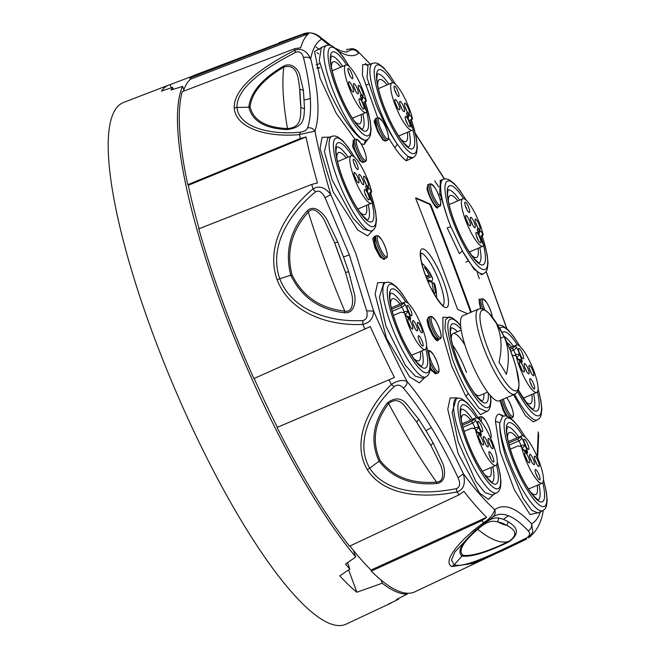 <?xml version="1.0" encoding="UTF-8"?>
<svg xmlns="http://www.w3.org/2000/svg" width="657" height="657" viewBox="0 0 657 657"><rect width="100%" height="100%" fill="white"/><g stroke="black" fill="none" stroke-linecap="round" stroke-linejoin="round"><path stroke-width="0.99" d="M480.07 237.3L480.858 238.581L483.199 234.713A25.779 5.888 66.9 0 0 473.114 209.739A25.779 5.888 66.9 0 0 462.725 198.775A25.779 5.888 66.9 0 0 467.423 224.801A25.779 5.888 66.9 0 0 482.952 246.203A25.779 5.888 66.9 0 0 483.823 245.275L483.199 244.256A3.301 1.733 -31.4 0 0 483.059 243.796L479.98 237.013A3.301 1.117 161.8 0 0 479.799 236.783L479.618 236.257M477.729 231.412A3.301 2.71 176.6 0 0 477.729 231.354A3.301 2.71 176.6 0 0 477.393 230.287L479.799 236.783A9.264 2.119 -113.1 0 0 480.201 237.941A9.264 2.119 -113.1 0 0 483.199 244.256M466.413 220.013A5.617 1.281 -113.1 0 1 465.624 215.734A5.617 1.281 -113.1 0 1 469.673 221.269A5.617 1.281 -113.1 0 1 469.911 225.786A5.617 1.281 -113.1 0 1 466.413 220.013M471.209 221.861A5.617 1.281 -113.1 0 1 470.42 217.582A5.617 1.281 -113.1 0 1 474.469 223.117A5.617 1.281 -113.1 0 1 474.699 227.634A5.617 1.281 -113.1 0 1 471.209 221.861M475.997 223.708A5.617 1.281 -113.1 0 1 475.208 219.43A5.617 1.281 -113.1 0 1 479.257 224.957A5.617 1.281 -113.1 0 1 479.495 229.474A5.617 1.281 -113.1 0 1 475.997 223.708M476.785 237.021A5.617 1.281 -113.1 0 1 475.997 232.742A5.617 1.281 -113.1 0 1 480.045 238.277A5.617 1.281 -113.1 0 1 480.283 242.794A5.617 1.281 -113.1 0 1 476.785 237.021M465.632 206.7A5.617 1.281 -113.1 0 1 464.836 202.422A5.617 1.281 -113.1 0 1 468.884 207.957A5.617 1.281 -113.1 0 1 469.123 212.466A5.617 1.281 -113.1 0 1 465.632 206.7M483.823 245.275L483.059 243.796M478.575 234.171A3.301 3.211 -93.6 0 0 479.421 230.41L478.017 232.635M479.889 236.766A3.301 1.733 -31.4 0 0 482.575 233.695A9.264 2.119 -113.1 0 0 479.421 230.41C478.066 228.316 477.376 228.036 477.343 229.556A3.301 2.71 -3.4 0 1 477.688 230.623L479.651 236.315A3.301 3.301 0 0 1 479.98 237.013M466.437 372.445A33.712 7.695 66.9 0 0 452.624 345.048M375.944 118.482A12.228 2.792 66.9 0 0 377.175 128.378A12.228 2.792 66.9 0 0 378.35 131.301L378.424 131.457M379.984 134.685L383.516 139.949M384.534 140.803L385.421 141.025M386.004 140.787L383.023 140.179L377.668 131.655L378.35 131.301L377.052 128.427L375.311 118.728L375.935 118.49A12.228 2.792 -113.1 0 0 377.644 129.601A12.228 2.792 -113.1 0 0 384.846 140.959A12.228 2.792 66.9 0 0 385.519 140.992L387.072 140.327C388.599 140.163 388.903 138.101 388 134.151L388 134.151A11.284 2.579 66.9 0 0 382.571 121.438L382.571 121.438A11.284 2.579 66.9 0 0 379.606 118.244A11.284 2.579 66.9 0 0 380.14 127.335A11.284 2.579 66.9 0 0 387.219 138.947A11.284 2.579 66.9 0 0 388 134.151A39.666 39.666 0 0 0 382.571 121.438L379.073 117.833L377.479 117.825A12.228 2.792 66.9 0 0 379.204 128.944A12.228 2.792 66.9 0 0 386.406 140.294A12.228 2.792 66.9 0 0 387.072 140.327M375.541 118.638L374.047 121.455L377.668 131.655M471.315 312.132A3964.946 3768.741 111.1 0 0 463.341 290.254A3964.946 3768.741 -68.9 0 0 431.008 205.444L430.195 204.105A3965.184 835.417 159.8 0 0 415.766 197.814L415.873 198.874A3966.013 3769.751 111.1 0 1 448.197 283.652A3966.013 3769.751 -68.9 0 1 457.149 308.248L457.962 309.619A3966.202 835.63 -20.2 0 1 467.546 313.742M506.752 328.582L486.123 271.612M444.296 178.959L415.487 133.905M346.724 49.439C351.454 49.086 352.817 47.501 357.351 50.835L358.451 53.357C355.076 56.215 350.271 56.445 344.013 54.046L339.152 51.788M328.886 45.078L321.634 39.182L320.214 37.104C318.087 35.223 312.543 31.306 304.076 33.589L303.846 33.688C309.981 31.561 315.91 33.392 321.634 39.182A264.171 60.313 66.9 0 0 310.679 58.76C314.654 74.627 317.011 88.711 317.742 101.022C318.464 113.308 317.536 123.344 314.958 131.113C313.217 128.509 310.777 127.417 307.632 127.836C306.663 130.16 304.306 131.589 300.577 132.139C270.939 135.268 238.631 127.499 237.021 107.461L234.229 108.003C233.424 86.732 264.943 65.552 294.484 50.425C301.078 47.69 306.482 50.474 310.679 58.76C309.004 57.184 306.605 56.789 303.477 57.594C302.097 52.798 299.551 51.016 295.855 52.248L294.484 50.425A276.507 63.129 66.9 0 1 294.96 48.602L182.268 91.684A280.835 64.123 -113.1 0 0 187.762 184.683L300.274 138.52L305.99 136.993L188.296 185.29L187.762 184.683M315.483 191.877C318.883 189.963 322.078 191.91 325.067 197.708L330.816 194.661L355.798 253.487L373.677 311.147L366.68 310.81C367.904 316.477 366.614 319.704 362.812 320.509C330.693 322.505 292.078 310.95 279.775 278.732L277.09 279.71C264.943 245.406 287.339 210.224 313.011 188.896L315.483 191.877C290.312 212.433 268.253 246.161 279.775 278.732A278.56 58.687 -20.2 0 0 290.772 275.25C284.719 251.59 290.148 230.213 307.065 211.111C314.071 203.555 323.326 213.229 326.89 219.479L337.764 242.055L343.488 257.002L348.736 271.875L354.64 294.878C355.798 301.588 354.64 313.66 344.465 312.757C319.458 309.792 301.563 297.293 290.772 275.25L291.987 274.798C302.524 296.258 320.107 308.371 344.753 311.139C353.146 312.675 353.285 301.317 351.873 294.796L345.492 272.294L334.692 242.918L337.764 242.055M374.876 236.29L372.7 238.557L374.925 247.582L379.943 256.83L384.123 259.63L384.419 258.776C381.807 258.866 378.769 254.768 375.311 246.465L374.736 236.331A12.228 2.792 66.9 0 0 375.976 246.219A12.228 2.792 66.9 0 0 384.337 258.825L384.329 258.833M384.715 258.661L384.123 259.63M353.565 140.007L352.53 146.601L359.913 160.94L360.373 160.193L354.558 150.01L353.211 140.146L353.795 139.916A12.228 2.792 66.9 0 0 355.035 149.804A12.228 2.792 66.9 0 0 360.373 160.193M363.912 162.197L359.913 160.94M427.929 184.683L426.976 188.929L427.822 189.035C429.152 196.763 436.626 209.764 438.063 206.848L437.964 207.012M437.767 207.702C436.618 210.454 428.84 196.911 426.976 188.929M482.624 237.161L487.166 254.629L488.044 262.964L487.256 269.321L485.728 272.113L483.7 273.673A51.345 11.719 66.9 0 1 462.347 250.859L459.383 253.635L447.187 227.954L450.858 226.665L462.347 250.859L474.058 269.288L481.729 274.593M388.443 137.806L394.783 147.694L397.304 144.195A51.345 11.719 66.9 0 1 377.865 104.783A51.345 11.719 66.9 0 1 372.7 63.253L368.027 65.051L367.017 77.707L376.354 105.416C382.826 120.346 389.806 133.272 397.304 144.195L403.111 151.824L408.096 156.538L406.24 160.793L413.015 157.688M368.544 64.854L362.689 64.542L362.426 75.112L377.718 117.743M406.24 160.793C403.061 158.468 399.242 154.099 394.783 147.694M322.595 46.967L314.531 51.501L319.992 78.06L336.302 113.415L355.1 139.358M361.013 143.776L364.019 144.548L365.596 140.179L366.959 139.826M367.912 139.218L364.019 144.548M329.65 137.124L322.078 137.354L320.033 148.556L333.124 191.885L357.728 230.024L367.649 235.879L372.831 230.344M183.319 91.282A279.504 63.819 -113.1 0 1 190.44 79.259L189.881 78.076A280.835 64.123 -113.1 0 1 194.562 75.194L304.363 33.507M199.112 228.718A279.504 63.819 -113.1 0 1 188.296 185.29M526.61 539.06L414.896 591.809A280.835 64.123 -113.1 0 1 371.287 571.122L371.016 570.054L486.599 517.314A274.979 62.785 66.9 0 1 463.916 491.362L459.128 494.803L349.499 546.197A280.835 64.123 -113.1 0 1 277.082 427.436L394.463 377.455A274.979 62.785 66.9 0 1 370.302 326.595L253.881 378.588A280.835 64.123 -113.1 0 1 222.822 302.36A280.835 64.123 -113.1 0 1 198.792 228.841L311.73 184.42L317.462 182.975A274.979 62.785 66.9 0 1 305.99 136.993M277.262 427.107A279.504 63.819 -113.1 0 1 254.16 378.465M371.016 570.054A279.504 63.819 -113.1 0 1 349.918 546.008M538.65 435.386L538.239 431.936L538.65 435.394L537.631 457.715M530.298 536.539L531.989 534.782A274.979 62.785 66.9 0 0 534.511 532.145C538.51 526.824 541.261 520.631 542.764 513.569L543.208 510.514M543.183 510.53L542.764 513.569M530.289 536.547L528.68 537.82L532.884 531.776L531.562 523.867C531.998 526.733 530.913 529.107 528.294 530.987C521.141 523.186 514.521 518.102 508.444 515.753C502.375 513.429 497.07 513.914 492.553 517.231L485.761 522.405L483.733 522.602C460.072 539.479 441.529 562.096 451.991 566.548L472.161 563.534L502.638 550.615L526.586 539.077M486.599 517.314L481.77 520.705L371.287 571.122M492.553 517.231C494.976 515.277 495.707 512.764 494.746 509.692C493.128 514.801 489.457 519.104 483.733 522.602A276.507 63.129 66.9 0 1 481.77 520.705M459.128 494.803A276.507 63.129 66.9 0 1 456.935 491.953C463.62 489.703 465.772 483.667 463.399 473.837L458.085 477.803C449.585 459.596 440.691 442.859 431.394 427.608C422.09 412.366 412.752 399.193 403.382 388.098C405.993 386.209 407.217 383.992 407.061 381.446C402.421 379.582 397.198 380.592 391.4 384.485C368.158 406.527 351.15 442.309 367.288 469.648C384.131 496.437 424.11 498.499 456.935 491.953L456.401 488.603C460.023 487.174 460.59 483.577 458.085 477.803M394.463 377.455L277.082 427.436M277.09 279.71C290.033 313.644 329.871 326.151 362.869 324.402C369.661 322.842 373.266 318.423 373.677 311.147A264.171 60.313 66.9 0 0 407.061 381.446C416.702 392.878 426.319 406.445 435.895 422.147C445.471 437.858 454.636 455.087 463.399 473.837A264.171 60.313 66.9 0 0 494.746 509.692C499.402 506.292 504.855 505.791 511.105 508.181C517.371 510.604 524.187 515.835 531.562 523.867A264.171 60.313 66.9 0 0 540.497 511.803M364.996 329.198A276.507 63.129 66.9 0 1 362.869 324.402L362.812 320.509M366.68 310.81L349.335 254.826L325.067 197.708M307.065 211.111L308.322 212.137C291.568 230.853 286.115 251.746 291.987 274.798M348.736 271.875L345.492 272.294A258.989 59.13 66.9 0 1 339.948 257.552A258.989 59.13 66.9 0 1 334.692 242.918L324.665 220.859C321.478 214.765 313.627 205.378 308.322 212.137A271.333 61.955 66.9 0 0 324.969 261.034A271.333 61.955 66.9 0 0 344.753 311.139L344.465 312.757M234.229 108.003C235.912 129.109 269.091 137.568 299.452 134.578L314.958 131.113A264.171 60.313 66.9 0 0 330.816 194.661C325.108 187.253 319.171 185.331 313.011 188.896A276.507 63.129 66.9 0 1 311.73 184.42M294.96 48.602L300.717 47.797A274.979 62.785 66.9 0 1 308.642 33.63L190.44 79.259M308.642 33.63L302.869 34.46L189.881 78.076M302.869 34.46A276.507 63.129 66.9 0 1 303.846 33.688L279.077 42.672M319.803 63.507L316.099 64.977M367.337 65.503A274.979 62.785 66.9 0 0 365.473 63.343M537.155 456.59L538.239 431.936M480.045 299.477L478.969 299.206L479.922 299.51A12.228 2.792 66.9 0 0 479.815 299.567M480.456 308.642L478.969 299.206M457.231 397.879L450.144 397.961L447.778 409.245L458.151 453.593L479.47 493.021L488.512 499.41L493.662 494.31M477.853 417.211L479.249 417.129M430.113 369.743L436.117 373.726M438.498 339.332C437.677 346.173 427.124 327.802 427.116 319.516L429.07 316.953M385.511 282.543L377.701 282.691L375.122 294.139L386.48 338.256L409.648 376.913L419.421 382.891L424.948 377.405M507.04 416.234L503.738 409.754A12.228 2.792 66.9 0 0 507.639 416.448A12.228 2.792 -113.1 0 1 500.494 400.294L503.738 409.754L503.057 410.108L505.931 415.955M503.057 410.108L500.043 400.491M502.72 416.193L499.813 422.796L495.444 421.277L500.191 451.761L514.341 489.826L530.018 514.546L538.756 512.616M503.451 415.988L499.443 414.124L502.449 416.267L505.143 415.856L508.148 416.669L513.355 420.562L519.046 427.37L525.428 437.316M495.444 421.277C495.797 416.522 497.135 414.132 499.443 414.124L502.433 416.259M470.724 312.379A3964.281 3768.117 -68.9 0 0 462.75 290.509A3964.281 3768.117 111.1 0 0 430.425 205.715L431.008 205.444M415.684 198.283A3964.519 835.277 -20.2 0 1 429.596 204.352L430.425 205.715M528.294 530.987C530.413 533.574 529.821 535.898 526.52 537.968L526.553 539.085M485.646 522.479L474.65 531.037L454.866 551.962L451.458 560.199L454.225 564.831C464.77 568.494 497.333 552.159 526.52 537.968M476.662 529.558C490.968 517.609 494.187 517.585 498.86 518.069L503.434 519.309L508.28 521.691C511.277 524.163 524.59 530.544 508.781 541.918C486.722 552.521 471.135 557.243 462.019 556.077C456.672 551.691 461.551 542.854 476.662 529.558L477.754 529.255C462.766 542.345 457.863 551.042 463.037 555.329C471.948 556.446 487.289 551.765 509.044 541.302C521.699 532.277 510.054 527.579 506.933 525.395L502.162 523.038L497.653 521.822L498.86 518.069M508.28 521.691L506.933 525.395A258.989 59.13 66.9 0 1 497.653 521.822C493.161 521.083 488.824 519.63 477.754 529.255A271.333 61.955 66.9 0 0 509.044 541.302L508.781 541.918M389.108 379.976A276.507 63.129 66.9 0 0 391.4 384.485L394.192 386.587C371.353 407.866 354.427 442.218 369.743 468.186C385.749 493.621 424.471 495.189 456.401 488.603M394.192 386.587C397.288 384.271 400.351 384.772 403.382 388.098M387.285 402.93C394.726 397.37 401.082 397.657 406.346 403.784L418.723 419.24L425.974 430.696L433.135 442.884L442.818 463.587C445.2 469.927 446.604 482.517 436.445 483.552C411.389 485.449 392.27 478 379.089 461.206C370.146 441.759 372.88 422.328 387.285 402.93L388.648 403.57C374.334 422.599 371.517 441.594 380.198 460.557C393.075 476.9 411.849 484.078 436.535 482.098C444.945 481.811 442.982 470.691 440.543 464.844L430.844 445.389L416.637 422.098L418.723 419.24M433.135 442.884L430.844 445.389A258.989 59.13 66.9 0 1 416.637 422.098L404.778 406.207C399.776 399.817 394.397 398.939 388.648 403.57A271.333 61.955 66.9 0 0 436.535 482.098L436.445 483.552M513.544 394.734L525.428 415.577L533.27 421.835M513.38 346.329A39.666 9.058 66.9 0 0 504.133 336.507M532.95 409.114A39.666 9.058 66.9 0 0 533.607 393.757M531.833 394.512A33.712 7.695 -113.1 0 1 530.388 403.751A33.712 7.695 -113.1 0 1 525.214 401.246M507.015 342.469A33.712 7.695 -113.1 0 1 511.606 347.077M479.323 300.569L480.891 308.642A12.228 2.792 -113.1 0 1 479.914 299.51L479.848 299.526M497.259 461.83L500.117 473.861L500.995 482.197L500.207 488.562L498.679 491.346L496.651 492.906A51.345 11.719 66.9 0 1 461.534 439.985A51.345 11.719 66.9 0 1 456.369 398.454L452.172 412.35L458.028 441.455L475.758 481.236L485.055 492.701L492.208 494.992M472.531 419.347A39.666 9.058 66.9 0 0 461 409.196M492.101 482.131A39.666 9.058 66.9 0 0 492.758 466.774M490.993 467.529A33.712 7.695 -113.1 0 1 489.547 476.777A33.712 7.695 -113.1 0 1 484.373 474.272M461.321 420.217A33.712 7.695 -113.1 0 1 463.095 414.756A33.712 7.695 -113.1 0 1 470.765 420.102M478.707 417.359L478.255 417.893A12.228 2.792 -113.1 0 1 478.715 417.351L480.267 416.694A12.228 2.792 66.9 0 0 479.741 420.037M430.236 368.38L436.076 373.743A12.228 2.792 66.9 0 1 430.286 366.976A12.228 2.792 -113.1 0 0 435.394 373.718A12.228 2.792 66.9 0 0 436.067 373.751L437.619 373.086C439.147 372.921 439.451 370.86 438.548 366.91L438.548 366.91A11.284 2.579 66.9 0 0 433.119 354.197L433.119 354.197A11.284 2.579 66.9 0 0 430.146 351.002A11.284 2.579 66.9 0 0 430.688 360.093A11.284 2.579 66.9 0 0 437.767 371.706A11.284 2.579 66.9 0 0 438.548 366.91A39.666 39.666 0 0 0 433.119 354.197L429.621 350.6L428.027 350.583A12.228 2.792 66.9 0 0 427.855 350.69M438.441 338.963L438.104 339.694L434.154 336.45L429.653 327.129L427.978 319.745L427.116 319.516M427.978 319.745A12.228 2.792 66.9 0 0 429.834 327.046A12.228 2.792 66.9 0 0 438.203 339.653M383.614 283.274L379.459 297.153L385.905 326.077L405.27 365.169L415.388 376.247L423.075 378.284L425.933 376.937A51.345 11.719 66.9 0 1 390.825 324.024A51.345 11.719 66.9 0 1 385.659 282.494L383.614 283.274M401.821 303.386A39.666 9.058 66.9 0 0 390.283 293.227M421.392 366.171A39.666 9.058 66.9 0 0 422.049 350.813M420.283 351.569A33.712 7.695 -113.1 0 1 418.829 360.808A33.712 7.695 -113.1 0 1 413.655 358.303M390.603 304.257A33.712 7.695 -113.1 0 1 392.377 298.787A33.712 7.695 -113.1 0 1 400.056 304.134M348.44 72.18A3.671 0.838 -113.1 0 1 349.655 74.726A3.671 0.838 -113.1 0 1 350.025 75.9M351.963 74.2A5.617 1.281 -113.1 0 1 352.201 78.717A5.617 1.281 -113.1 0 1 348.711 72.943A5.617 1.281 -113.1 0 1 347.914 68.665A5.617 1.281 -113.1 0 1 351.963 74.2M363.149 103.543L363.937 104.824L366.278 100.956A25.779 5.888 66.9 0 0 356.193 75.982A25.779 5.888 66.9 0 0 345.804 65.018A25.779 5.888 66.9 0 0 350.501 91.044A25.779 5.888 66.9 0 0 366.031 112.446A25.779 5.888 66.9 0 0 366.902 111.518L363.058 103.256A3.301 3.301 0 0 0 362.73 102.558L362.878 103.026A3.301 1.117 -18.2 0 1 363.058 103.256M359.864 103.272A5.617 1.281 -113.1 0 1 359.075 98.985A5.617 1.281 -113.1 0 1 363.124 104.52A5.617 1.281 -113.1 0 1 363.362 109.037A5.617 1.281 -113.1 0 1 359.864 103.272M354.287 88.104A5.617 1.281 -113.1 0 1 353.499 83.825A5.617 1.281 -113.1 0 1 357.548 89.36A5.617 1.281 -113.1 0 1 357.778 93.877A5.617 1.281 -113.1 0 1 354.287 88.104M359.075 89.952A5.617 1.281 -113.1 0 1 358.287 85.673A5.617 1.281 -113.1 0 1 362.336 91.208A5.617 1.281 -113.1 0 1 362.574 95.725A5.617 1.281 -113.1 0 1 359.075 89.952M349.491 86.264A5.617 1.281 -113.1 0 1 348.703 81.985A5.617 1.281 -113.1 0 1 352.752 87.521A5.617 1.281 -113.1 0 1 352.99 92.029A5.617 1.281 -113.1 0 1 349.491 86.264M362.697 102.508L360.808 97.597A3.301 2.71 176.6 0 0 360.471 96.53L360.422 95.799A3.301 2.71 -3.4 0 1 360.767 96.866L360.808 97.597A3.301 2.71 176.6 0 1 360.808 97.655M362.968 103.018A3.301 1.733 -31.4 0 0 365.653 99.938A9.264 2.119 -113.1 0 0 362.5 96.653L361.095 98.879M359.601 102.508A3.671 0.838 -113.1 0 1 360.816 105.046A3.671 0.838 -113.1 0 1 361.186 106.22M354.024 87.348A3.671 0.838 -113.1 0 1 355.232 89.886A3.671 0.838 -113.1 0 1 355.609 91.06M358.812 89.188A3.671 0.838 -113.1 0 1 360.028 91.734A3.671 0.838 -113.1 0 1 360.397 92.908M349.228 85.5A3.671 0.838 -113.1 0 1 350.444 88.046A3.671 0.838 -113.1 0 1 350.813 89.221M364.964 193.314A3.671 0.838 -113.1 0 1 366.179 195.86A3.671 0.838 -113.1 0 1 366.549 197.034M368.487 195.334A5.617 1.281 -113.1 0 1 368.725 199.851A5.617 1.281 -113.1 0 1 365.226 194.078A5.617 1.281 -113.1 0 1 364.438 189.799A5.617 1.281 -113.1 0 1 368.487 195.334M368.52 194.357L369.3 195.638L371.64 191.77A25.779 5.888 66.9 0 0 361.555 166.796A25.779 5.888 66.9 0 0 351.167 155.832A25.779 5.888 66.9 0 0 355.864 181.858A25.779 5.888 66.9 0 0 371.394 203.259A25.779 5.888 66.9 0 0 372.264 202.331L368.421 194.07A3.301 3.301 0 0 0 368.101 193.372L368.24 193.84A3.301 1.117 -18.2 0 1 368.421 194.07M359.65 178.918A5.617 1.281 -113.1 0 1 358.862 174.639A5.617 1.281 -113.1 0 1 362.91 180.174A5.617 1.281 -113.1 0 1 363.149 184.683A5.617 1.281 -113.1 0 1 359.65 178.918M354.862 177.07A5.617 1.281 -113.1 0 1 354.074 172.791A5.617 1.281 -113.1 0 1 358.122 178.326A5.617 1.281 -113.1 0 1 358.352 182.843A5.617 1.281 -113.1 0 1 354.862 177.07M364.446 180.765A5.617 1.281 -113.1 0 1 363.65 176.487A5.617 1.281 -113.1 0 1 367.698 182.014A5.617 1.281 -113.1 0 1 367.936 186.531A5.617 1.281 -113.1 0 1 364.446 180.765M354.074 163.757A5.617 1.281 -113.1 0 1 353.285 159.479A5.617 1.281 -113.1 0 1 357.334 165.014A5.617 1.281 -113.1 0 1 357.572 169.522A5.617 1.281 -113.1 0 1 354.074 163.757M368.06 193.322L366.171 188.411A3.301 2.71 176.6 0 0 365.834 187.335L365.793 186.613A3.301 2.71 -3.4 0 1 366.13 187.68L366.171 188.403A3.301 2.71 176.6 0 1 366.179 188.469M366.458 189.692L367.863 187.467A9.264 2.119 -113.1 0 1 371.024 190.752L371.64 191.77M359.387 178.154A3.671 0.838 -113.1 0 1 360.603 180.7A3.671 0.838 -113.1 0 1 360.972 181.874M354.599 176.314A3.671 0.838 -113.1 0 1 355.807 178.852A3.671 0.838 -113.1 0 1 356.184 180.026M364.175 180.002A3.671 0.838 -113.1 0 1 365.391 182.539A3.671 0.838 -113.1 0 1 365.76 183.714M353.811 162.993A3.671 0.838 -113.1 0 1 355.018 165.539A3.671 0.838 -113.1 0 1 355.396 166.714M361.12 114.54A33.712 7.695 -113.1 0 1 359.666 123.787A33.712 7.695 -113.1 0 1 354.501 121.282M331.448 67.228A33.712 7.695 -113.1 0 1 333.214 61.766A33.712 7.695 -113.1 0 1 340.893 67.113M362.229 129.142A39.666 9.058 66.9 0 0 362.886 113.792M342.658 66.357A39.666 9.058 66.9 0 0 331.12 56.206M321.396 47.427L319.245 60.543L328.155 88.465C339.332 115.147 358.246 141.288 365.596 140.179A51.345 11.719 66.9 0 1 331.662 87.003A51.345 11.719 66.9 0 1 326.496 45.464L321.396 47.427M408.909 120.297L409.089 120.822A9.264 2.119 -113.1 0 0 409.492 121.972A9.264 2.119 -113.1 0 0 412.489 128.287A3.301 1.733 -31.4 0 0 412.35 127.828L412.489 128.287M409.36 121.331L410.14 122.613L412.489 118.745A25.779 5.888 66.9 0 0 402.396 93.77A25.779 5.888 66.9 0 0 392.007 82.807A25.779 5.888 66.9 0 0 396.705 108.832A25.779 5.888 66.9 0 0 412.235 130.234A25.779 5.888 66.9 0 0 413.113 129.306M400.491 105.892A5.617 1.281 -113.1 0 1 399.702 101.613A5.617 1.281 -113.1 0 1 403.751 107.148A5.617 1.281 -113.1 0 1 403.989 111.665A5.617 1.281 -113.1 0 1 400.491 105.892M394.914 90.732A5.617 1.281 -113.1 0 1 394.126 86.453A5.617 1.281 -113.1 0 1 398.175 91.988A5.617 1.281 -113.1 0 1 398.413 96.505A5.617 1.281 -113.1 0 1 394.914 90.732M406.075 121.06A5.617 1.281 -113.1 0 1 405.279 116.774A5.617 1.281 -113.1 0 1 409.327 122.309A5.617 1.281 -113.1 0 1 409.566 126.826A5.617 1.281 -113.1 0 1 406.075 121.06M405.287 107.74A5.617 1.281 -113.1 0 1 404.498 103.461A5.617 1.281 -113.1 0 1 408.547 108.996A5.617 1.281 -113.1 0 1 408.777 113.505A5.617 1.281 -113.1 0 1 405.287 107.74M395.703 104.052A5.617 1.281 -113.1 0 1 394.914 99.774A5.617 1.281 -113.1 0 1 398.963 105.301A5.617 1.281 -113.1 0 1 399.201 109.818A5.617 1.281 -113.1 0 1 395.703 104.052M409.171 120.798A3.301 1.733 -31.4 0 0 411.865 117.726A9.264 2.119 -113.1 0 0 408.711 114.441L407.299 116.667M406.634 113.587A3.301 2.71 -3.4 0 1 406.97 114.655L407.02 115.386A3.301 2.71 176.6 0 0 406.675 114.318L406.634 113.587C406.658 112.068 407.356 112.355 408.711 114.441A3.301 3.211 86.4 0 1 407.857 118.203M407.02 115.443A3.301 2.71 176.6 0 0 407.02 115.386L408.941 120.346A3.301 3.301 0 0 1 409.262 121.044A3.301 1.117 -18.2 0 0 409.081 120.814L409.081 120.814M400.228 105.136A3.671 0.838 -113.1 0 1 401.443 107.674A3.671 0.838 -113.1 0 1 401.813 108.848M394.652 89.968A3.671 0.838 -113.1 0 1 395.867 92.514A3.671 0.838 -113.1 0 1 396.237 93.688M405.804 120.297A3.671 0.838 -113.1 0 1 407.02 122.834A3.671 0.838 -113.1 0 1 407.389 124.009M405.024 106.976A3.671 0.838 -113.1 0 1 406.231 109.522A3.671 0.838 -113.1 0 1 406.609 110.696M395.44 103.289A3.671 0.838 -113.1 0 1 396.647 105.834A3.671 0.838 -113.1 0 1 397.025 107.009M407.324 132.328A33.712 7.695 -113.1 0 1 405.878 141.575A33.712 7.695 -113.1 0 1 400.704 139.07M377.652 85.016A33.712 7.695 -113.1 0 1 379.426 79.546A33.712 7.695 -113.1 0 1 387.096 84.901M408.44 146.93A39.666 9.058 66.9 0 0 409.097 131.572M388.87 84.145A39.666 9.058 66.9 0 0 377.332 73.995M408.096 156.538L412.982 157.705A51.345 11.719 66.9 0 1 408.096 156.538M366.483 205.354A33.712 7.695 -113.1 0 1 365.037 214.593A33.712 7.695 -113.1 0 1 359.864 212.088M336.811 158.041A33.712 7.695 -113.1 0 1 338.585 152.572A33.712 7.695 -113.1 0 1 346.255 157.926M367.592 219.955A39.666 9.058 66.9 0 0 368.257 204.598M348.029 157.171A39.666 9.058 66.9 0 0 336.491 147.012M371.074 194.217L375.607 211.685L376.486 220.021L375.697 226.378L374.17 229.17L372.141 230.73A51.345 11.719 66.9 0 1 337.025 177.809A51.345 11.719 66.9 0 1 331.859 136.278L327.859 137.814L324.402 151.439L332.105 179.862L352.998 218.239L363.485 229.137L371.271 231.133M418.764 339.529A3.671 0.838 -113.1 0 1 419.971 342.075A3.671 0.838 -113.1 0 1 420.349 343.25M422.287 341.55A5.617 1.281 -113.1 0 1 422.525 346.058A5.617 1.281 -113.1 0 1 419.026 340.293A5.617 1.281 -113.1 0 1 418.238 336.014A5.617 1.281 -113.1 0 1 422.287 341.55M393.387 315.368L401.238 312.141L404.433 312.839L404.712 313.537A25.779 5.888 66.9 0 0 414.797 338.503A25.779 5.888 66.9 0 0 425.194 349.475A25.779 5.888 66.9 0 0 420.488 323.449A25.779 5.888 66.9 0 0 404.967 302.039A25.779 5.888 66.9 0 0 404.088 302.976L400.836 305.349L401.912 307.115L392.237 311.352M413.45 325.133A5.617 1.281 -113.1 0 1 412.653 320.854A5.617 1.281 -113.1 0 1 416.702 326.381A5.617 1.281 -113.1 0 1 416.94 330.898A5.617 1.281 -113.1 0 1 413.45 325.133M408.654 323.285A5.617 1.281 -113.1 0 1 407.866 319.006A5.617 1.281 -113.1 0 1 411.914 324.542A5.617 1.281 -113.1 0 1 412.153 329.058A5.617 1.281 -113.1 0 1 408.654 323.285M407.866 309.973A5.617 1.281 -113.1 0 1 407.077 305.686A5.617 1.281 -113.1 0 1 411.126 311.221A5.617 1.281 -113.1 0 1 411.364 315.738A5.617 1.281 -113.1 0 1 407.866 309.973M418.238 326.972A5.617 1.281 -113.1 0 1 417.45 322.694A5.617 1.281 -113.1 0 1 421.498 328.229A5.617 1.281 -113.1 0 1 421.737 332.746A5.617 1.281 -113.1 0 1 418.238 326.972M391.712 309.307L400.836 305.349M407.422 316.387L410.494 317.627L408.112 311.459L405.312 314.637M407.586 316.51A3.301 2.71 -3.4 0 1 410.526 317.963L410.568 318.686A3.301 2.71 176.6 0 0 408.293 317.282M408.547 317.931L408.49 317.832A9.264 2.119 -113.1 0 1 405.336 314.555L404.712 313.537M413.179 324.369A3.671 0.838 -113.1 0 1 414.395 326.915A3.671 0.838 -113.1 0 1 414.772 328.089M408.391 322.521A3.671 0.838 -113.1 0 1 409.607 325.067A3.671 0.838 -113.1 0 1 409.976 326.242M407.603 309.209A3.671 0.838 -113.1 0 1 408.818 311.747A3.671 0.838 -113.1 0 1 409.188 312.921M417.975 326.217A3.671 0.838 -113.1 0 1 419.191 328.755A3.671 0.838 -113.1 0 1 419.56 329.929M543.47 479.618L546.328 491.65L547.207 499.985L546.419 506.35L544.891 509.134L542.854 510.694A51.345 11.719 66.9 0 1 507.746 457.773A51.345 11.719 66.9 0 1 499.813 422.796C499.369 431.049 501.513 442.925 506.235 458.405L523.202 498.474L531.702 510.284L537.976 512.986M518.743 437.135A39.666 9.058 66.9 0 0 507.204 426.984M538.313 499.92A39.666 9.058 66.9 0 0 538.97 484.562M537.204 485.318A33.712 7.695 -113.1 0 1 535.751 494.565A33.712 7.695 -113.1 0 1 530.577 492.06M507.524 438.005A33.712 7.695 -113.1 0 1 509.298 432.536A33.712 7.695 -113.1 0 1 516.977 437.891M449.191 316.92L445.594 319.639L444.937 328.385L452.246 358.517C456.861 371.451 462.208 383.097 468.301 393.461L479.142 408.219L486.87 411.602L488.66 410.149L490.179 407.365L490.96 401.148L490.541 395.703M457.444 331.703A39.666 9.058 66.9 0 0 450.965 328.015M482.066 400.951A39.666 9.058 66.9 0 0 483.897 393.724M487.65 392.122L479.503 395.596A33.712 7.695 -113.1 0 1 474.338 393.091M451.285 339.037A33.712 7.695 -113.1 0 1 453.059 333.575A33.712 7.695 -113.1 0 1 464.885 344.941M358.451 53.357C356.808 50.581 354.41 49.406 351.265 49.825C352.103 48.922 350.608 48.815 346.797 49.489L346.666 50.17M335.973 48.569L340.638 50.778C344.982 51.993 347.093 52.355 346.962 51.878L351.265 49.825M295.855 52.248C267.013 66.899 236.265 87.266 237.021 107.461A278.56 228.718 -3.4 0 0 248.814 107.132C250.44 92.596 261.831 79.037 282.986 66.456C291.642 61.454 297.9 69.519 299.551 74.192L303.419 90.313L304.511 108.832C303.657 116.363 305.719 127.515 286.715 129.585C264.771 128.46 252.14 120.978 248.814 107.132L250.071 106.869C253.339 120.346 265.806 127.581 287.47 128.575C302.565 127.409 300.323 115 300.881 107.485L299.806 89.245L303.419 90.313M300.274 138.52A276.507 63.129 66.9 0 1 299.452 134.578L300.577 132.139M307.632 127.836C310.137 120.288 311.048 110.548 310.342 98.616C309.636 86.667 307.345 72.993 303.477 57.594M286.715 129.585L287.47 128.575A271.333 61.955 66.9 0 1 283.832 67.08L282.986 66.456M304.511 108.832L300.881 107.485A258.989 59.13 66.9 0 1 299.806 89.245C298.36 81.796 298.738 62.826 283.832 67.08C262.94 79.431 251.68 92.694 250.071 106.869M361.72 161.712L363.042 162.468M427.764 184.757L427.822 189.035A12.228 2.792 66.9 0 1 428.192 184.584M440.42 180.371L439.722 192.879L448.476 220.793L450.858 226.665A51.345 11.719 66.9 0 1 448.583 220.752A51.345 11.719 66.9 0 1 443.418 179.221L440.05 180.576M459.58 200.114A39.666 9.058 66.9 0 0 448.041 189.955M479.15 262.899A39.666 9.058 66.9 0 0 479.807 247.541M478.041 248.297A33.712 7.695 -113.1 0 1 476.588 257.536A33.712 7.695 -113.1 0 1 471.422 255.031M448.37 200.985A33.712 7.695 -113.1 0 1 450.135 195.515A33.712 7.695 -113.1 0 1 457.814 200.87M509.972 349.343L512.394 348.292L513.47 350.058L510.735 351.257M512.255 355.314L515.991 355.782L516.271 356.48A25.779 5.888 66.9 0 0 526.356 381.446A25.779 5.888 66.9 0 0 536.744 392.418A25.779 5.888 66.9 0 0 532.047 366.392A25.779 5.888 66.9 0 0 516.517 344.991A25.779 5.888 66.9 0 0 515.646 345.919L512.394 348.292M516.87 357.58L519.671 354.41A3.301 1.117 -18.2 0 0 515.663 354.862L515.211 355.051M520.213 366.228A5.617 1.281 -113.1 0 1 519.424 361.95A5.617 1.281 -113.1 0 1 523.473 367.485A5.617 1.281 -113.1 0 1 523.711 372.002A5.617 1.281 -113.1 0 1 520.213 366.228M525 368.076A5.617 1.281 -113.1 0 1 524.212 363.797A5.617 1.281 -113.1 0 1 528.261 369.324A5.617 1.281 -113.1 0 1 528.499 373.841A5.617 1.281 -113.1 0 1 525 368.076M530.585 383.236A5.617 1.281 -113.1 0 1 529.788 378.958A5.617 1.281 -113.1 0 1 533.837 384.493A5.617 1.281 -113.1 0 1 534.075 389.001A5.617 1.281 -113.1 0 1 530.585 383.236M529.797 369.916A5.617 1.281 -113.1 0 1 529.008 365.637A5.617 1.281 -113.1 0 1 533.057 371.172A5.617 1.281 -113.1 0 1 533.287 375.689A5.617 1.281 -113.1 0 1 529.797 369.916M519.424 352.916A5.617 1.281 -113.1 0 1 518.636 348.637A5.617 1.281 -113.1 0 1 522.685 354.164A5.617 1.281 -113.1 0 1 522.923 358.681A5.617 1.281 -113.1 0 1 519.424 352.916M520.106 360.874L520.048 360.775A9.264 2.119 -113.1 0 1 516.895 357.498L516.271 356.48M519.145 359.453A3.301 2.71 -3.4 0 1 522.077 360.907L522.126 361.629A3.301 2.71 176.6 0 0 519.851 360.225M519.95 365.464A3.671 0.838 -113.1 0 1 521.157 368.01A3.671 0.838 -113.1 0 1 521.535 369.185M524.738 367.312A3.671 0.838 -113.1 0 1 525.953 369.858A3.671 0.838 -113.1 0 1 526.323 371.033M530.314 382.473A3.671 0.838 -113.1 0 1 531.529 385.018A3.671 0.838 -113.1 0 1 531.899 386.193M529.534 369.16A3.671 0.838 -113.1 0 1 530.741 371.698A3.671 0.838 -113.1 0 1 531.119 372.872M519.161 352.152A3.671 0.838 -113.1 0 1 520.377 354.69A3.671 0.838 -113.1 0 1 520.746 355.864M508.633 443.064L517.757 439.106L518.833 440.872L509.159 445.109M510.308 449.125L518.159 445.898L521.354 446.596L521.633 447.286A25.779 5.888 66.9 0 0 531.718 472.26A25.779 5.888 66.9 0 0 542.115 483.224A25.779 5.888 66.9 0 0 537.41 457.206A25.779 5.888 66.9 0 0 521.888 435.796A25.779 5.888 66.9 0 0 521.009 436.724L517.757 439.106M530.371 458.882A5.617 1.281 -113.1 0 1 529.575 454.603A5.617 1.281 -113.1 0 1 533.624 460.138A5.617 1.281 -113.1 0 1 533.862 464.655A5.617 1.281 -113.1 0 1 530.371 458.882M535.948 474.042A5.617 1.281 -113.1 0 1 535.159 469.763A5.617 1.281 -113.1 0 1 539.208 475.298A5.617 1.281 -113.1 0 1 539.446 479.815A5.617 1.281 -113.1 0 1 535.948 474.042M525.575 457.042A5.617 1.281 -113.1 0 1 524.787 452.763A5.617 1.281 -113.1 0 1 528.836 458.29A5.617 1.281 -113.1 0 1 529.074 462.807A5.617 1.281 -113.1 0 1 525.575 457.042M524.787 443.721A5.617 1.281 -113.1 0 1 523.999 439.443A5.617 1.281 -113.1 0 1 528.047 444.978A5.617 1.281 -113.1 0 1 528.285 449.495A5.617 1.281 -113.1 0 1 524.787 443.721M535.159 460.729A5.617 1.281 -113.1 0 1 534.371 456.451A5.617 1.281 -113.1 0 1 538.42 461.986A5.617 1.281 -113.1 0 1 538.658 466.495A5.617 1.281 -113.1 0 1 535.159 460.729M525.033 445.224L522.233 448.394M524.508 450.267A3.301 2.71 -3.4 0 1 527.448 451.72L527.489 452.443A3.301 2.71 176.6 0 0 525.214 451.039M525.469 451.688L525.411 451.589A9.264 2.119 -113.1 0 1 522.258 448.304L521.633 447.286M530.1 458.126A3.671 0.838 -113.1 0 1 531.316 460.664A3.671 0.838 -113.1 0 1 531.694 461.838M535.685 473.286A3.671 0.838 -113.1 0 1 536.892 475.824A3.671 0.838 -113.1 0 1 537.27 476.998M525.313 456.278A3.671 0.838 -113.1 0 1 526.528 458.824A3.671 0.838 -113.1 0 1 526.898 459.999M524.524 442.958A3.671 0.838 -113.1 0 1 525.74 445.503A3.671 0.838 -113.1 0 1 526.109 446.678M534.897 459.966A3.671 0.838 -113.1 0 1 536.112 462.512A3.671 0.838 -113.1 0 1 536.482 463.686M462.421 425.276L471.554 421.318L472.629 423.083L462.947 427.321M464.105 431.337L471.956 428.109L475.151 428.807L475.43 429.497A25.779 5.888 66.9 0 0 485.515 454.472A25.779 5.888 66.9 0 0 495.904 465.435A25.779 5.888 66.9 0 0 491.206 439.418A25.779 5.888 66.9 0 0 475.676 418.008A25.779 5.888 66.9 0 0 474.806 418.936L471.554 421.318M474.806 418.936L475.43 419.954A3.301 1.733 148.6 0 1 472.629 423.083A5.962 1.363 -113.1 0 1 474.559 427.14A5.962 1.363 -113.1 0 1 474.822 427.888A3.301 1.117 -18.2 0 1 478.83 427.428L476.029 430.606M478.296 432.478A3.301 2.71 -3.4 0 1 481.236 433.932L481.277 434.655A3.301 2.71 176.6 0 0 479.01 433.25M478.583 425.933A5.617 1.281 -113.1 0 1 477.795 421.654A5.617 1.281 -113.1 0 1 481.844 427.19A5.617 1.281 -113.1 0 1 482.074 431.706A5.617 1.281 -113.1 0 1 478.583 425.933M484.16 441.093A5.617 1.281 -113.1 0 1 483.371 436.815A5.617 1.281 -113.1 0 1 487.42 442.35A5.617 1.281 -113.1 0 1 487.658 446.867A5.617 1.281 -113.1 0 1 484.16 441.093M479.372 439.254A5.617 1.281 -113.1 0 1 478.575 434.975A5.617 1.281 -113.1 0 1 482.624 440.51A5.617 1.281 -113.1 0 1 482.862 445.019A5.617 1.281 -113.1 0 1 479.372 439.254M489.736 456.262A5.617 1.281 -113.1 0 1 488.948 451.975A5.617 1.281 -113.1 0 1 492.996 457.51A5.617 1.281 -113.1 0 1 493.235 462.027A5.617 1.281 -113.1 0 1 489.736 456.262M488.956 442.941A5.617 1.281 -113.1 0 1 488.159 438.662A5.617 1.281 -113.1 0 1 492.208 444.198A5.617 1.281 -113.1 0 1 492.446 448.715A5.617 1.281 -113.1 0 1 488.956 442.941M479.265 433.899L479.208 433.801A9.264 2.119 -113.1 0 1 476.054 430.516L475.43 429.497M478.321 425.169A3.671 0.838 -113.1 0 1 479.528 427.715A3.671 0.838 -113.1 0 1 479.906 428.89M483.897 440.338A3.671 0.838 -113.1 0 1 485.112 442.875A3.671 0.838 -113.1 0 1 485.482 444.05M479.101 438.49A3.671 0.838 -113.1 0 1 480.316 441.036A3.671 0.838 -113.1 0 1 480.694 442.21M489.473 455.498A3.671 0.838 -113.1 0 1 490.689 458.036A3.671 0.838 -113.1 0 1 491.058 459.21M488.685 442.177A3.671 0.838 -113.1 0 1 489.9 444.723A3.671 0.838 -113.1 0 1 490.27 445.898M466.15 219.257A3.671 0.838 -113.1 0 1 467.365 221.795A3.671 0.838 -113.1 0 1 467.735 222.969M470.946 221.097A3.671 0.838 -113.1 0 1 472.153 223.643A3.671 0.838 -113.1 0 1 472.531 224.817M475.734 222.945A3.671 0.838 -113.1 0 1 476.949 225.482A3.671 0.838 -113.1 0 1 477.319 226.657M476.522 236.257A3.671 0.838 -113.1 0 1 477.738 238.803A3.671 0.838 -113.1 0 1 478.107 239.977M465.361 205.937A3.671 0.838 -113.1 0 1 466.577 208.483A3.671 0.838 -113.1 0 1 466.946 209.657M477.245 272.729A233.465 26.288 68.4 0 0 479.298 278.708M438.605 194.94L440.026 194.365M434.72 180.88A233.407 29.893 63.2 0 0 438.851 186.917M315.984 46.869A233.465 47.008 60 0 0 319.351 49.727M317.002 52.741L318.67 53.964M316.904 68.188L319.639 67.852M316.846 67.967L319.86 67.597M171.255 87.816L170.081 84.605A281.861 64.353 66.9 0 0 169.005 84.975A281.861 64.353 66.9 0 0 161.441 91.085L172.627 87.365L173.341 89.311M347.52 562.704L349.844 569.036L339.809 575.877A281.861 64.353 66.9 0 0 356.85 592.244L348.621 569.874M172.627 87.365A281.41 64.255 66.9 0 0 171.091 90.025L182.63 86.404A280.95 64.148 66.9 0 0 221.015 303.107A280.95 64.148 66.9 0 0 355.741 556.906L353.285 550.213M355.741 556.906L345.516 564.108A281.41 64.255 66.9 0 0 349.844 569.036M183.853 89.73L182.63 86.404M381.035 580.041L382.21 583.235A280.95 64.148 66.9 0 0 407.266 594.092L406.938 593.205M407.266 594.092L396.385 599.521A281.41 64.255 66.9 0 0 398.758 599.118L388.09 604.268A281.861 64.353 66.9 0 0 390.135 603.487L346.124 624.15A283.602 64.756 -113.1 0 1 152.161 331.842A283.602 64.756 -113.1 0 1 123.623 102.435L169.005 84.975M390.135 603.487A281.861 64.353 66.9 0 0 392.295 602.247M356.85 592.244L382.21 583.235M192.616 76.105L170.081 84.605M398.512 598.461L398.758 599.118M427.461 280.252L428.421 279.948L429.07 281.713M428.421 279.948L431.723 281.221A46.064 9.707 159.8 0 0 432.462 277.886A46.064 9.707 159.8 0 0 431.394 276.753L426.82 278.699M432.528 283.282A23.135 5.281 66.9 0 0 431.723 281.221M426.294 277.369L429.473 276.014A46.064 9.707 159.8 0 0 425.613 275.603M428.068 281.672A46.064 9.707 -20.2 0 1 431.706 282.075A46.064 43.781 -68.9 0 1 433.456 292.381A45.538 3.852 6 0 1 435.369 293.121A46.064 43.781 -68.9 0 0 433.62 282.814A46.064 9.707 -20.2 0 1 434.794 284.235A46.179 46.179 0 0 1 436.577 297.859M432.084 283.471L433.62 282.814M431.394 276.753A46.064 43.781 -68.9 0 0 426.311 268.212L425.555 269.083M429.473 276.014A46.064 43.781 -68.9 0 0 424.397 267.473A45.538 13.222 132.8 0 1 426.311 268.212M385.873 258.168L384.32 258.833A12.228 2.792 66.9 0 1 383.647 258.801A12.228 2.792 -113.1 0 1 376.445 247.451A12.228 2.792 -113.1 0 1 374.728 236.331L376.28 235.674A12.228 2.792 66.9 0 0 378.005 246.786A12.228 2.792 66.9 0 0 385.207 258.144A12.228 2.792 66.9 0 0 385.873 258.168C387.4 258.004 387.704 255.943 386.801 252.001L386.801 252.001A11.284 2.579 66.9 0 0 381.372 239.279L381.372 239.279A11.284 2.579 66.9 0 0 378.399 236.085A11.284 2.579 66.9 0 0 378.941 245.176A11.284 2.579 66.9 0 0 386.02 256.788A11.284 2.579 66.9 0 0 386.801 252.001A39.666 39.666 0 0 0 381.372 239.279L377.874 235.682L376.28 235.674M364.939 161.753L363.378 162.419A12.228 2.792 66.9 0 1 362.713 162.394A12.228 2.792 -113.1 0 1 355.511 151.036A12.228 2.792 -113.1 0 1 353.786 139.925L355.338 139.259A12.228 2.792 66.9 0 0 357.063 150.371A12.228 2.792 66.9 0 0 364.265 161.729A12.228 2.792 66.9 0 0 364.939 161.753C366.458 161.589 366.77 159.536 365.859 155.586L365.859 155.586A11.284 2.579 66.9 0 0 360.438 142.865L360.438 142.865A11.284 2.579 66.9 0 0 357.465 139.67A11.284 2.579 66.9 0 0 357.999 148.761A11.284 2.579 66.9 0 0 365.087 160.374A11.284 2.579 66.9 0 0 365.859 155.586A39.666 39.666 0 0 0 360.438 142.865L356.932 139.268L355.338 139.259M439.319 206.429C440.847 206.265 441.151 204.204 440.239 200.262L440.239 200.262A39.666 39.666 0 0 0 434.819 187.541L434.819 187.541A11.284 2.579 66.9 0 0 431.846 184.346A11.284 2.579 66.9 0 0 432.38 193.437A11.284 2.579 66.9 0 0 439.467 205.05A11.284 2.579 66.9 0 0 440.239 200.262A11.284 2.579 66.9 0 0 434.819 187.541L431.312 183.944L429.719 183.935A12.228 2.792 66.9 0 0 431.444 195.047A12.228 2.792 66.9 0 0 438.646 206.405A12.228 2.792 66.9 0 0 439.319 206.429L437.759 207.095A12.228 2.792 66.9 0 1 437.094 207.062A12.228 2.792 -113.1 0 1 429.892 195.712A12.228 2.792 -113.1 0 1 428.167 184.592L427.789 184.74M439.738 338.996L438.178 339.661A12.228 2.792 66.9 0 1 437.513 339.628A12.228 2.792 -113.1 0 1 430.31 328.278A12.228 2.792 -113.1 0 1 428.586 317.159L430.138 316.502A12.228 2.792 66.9 0 0 431.863 327.613A12.228 2.792 66.9 0 0 439.065 338.971A12.228 2.792 66.9 0 0 439.738 338.996C441.266 338.831 441.57 336.77 440.658 332.828L440.658 332.828A11.284 2.579 66.9 0 0 435.238 320.107L435.238 320.107A11.284 2.579 66.9 0 0 432.265 316.912A11.284 2.579 66.9 0 0 432.799 326.003A11.284 2.579 66.9 0 0 439.886 337.616A11.284 2.579 66.9 0 0 440.658 332.828A39.666 39.666 0 0 0 435.238 320.107L431.731 316.51L430.138 316.502M514.76 394.216L499.238 400.836A46.277 10.561 -113.1 0 1 482.64 384.641A46.277 10.561 66.9 0 1 463.834 341.435A46.277 10.561 66.9 0 1 462.93 315.705L478.452 309.086A46.277 10.561 66.9 0 0 479.355 334.815A46.277 10.561 66.9 0 0 498.162 378.021A46.277 10.561 66.9 0 0 514.76 394.216C517.445 392.41 518.808 390.225 518.841 387.655L519.022 383.91L516.303 368.183A43.847 10.011 66.9 0 0 498.31 325.987L498.31 325.987A43.847 10.011 66.9 0 0 497.981 325.453A43.847 10.011 66.9 0 0 480.004 318.53A43.847 10.011 66.9 0 0 500.938 375.418A43.847 10.011 66.9 0 0 516.303 368.183A165.26 165.26 0 0 0 498.31 325.987L488.865 313.175L484.094 309.504L481.269 308.659L478.452 309.086M500.659 330.619A161.926 132.952 -3.4 0 1 504.133 336.704A165.055 86.346 148.6 0 1 506.358 374.375A161.926 132.952 176.6 0 0 502.884 368.281A161.926 132.952 176.6 0 0 499.033 362.352A165.055 86.346 -31.4 0 0 496.807 324.681A161.926 132.952 -3.4 0 1 500.659 330.619M504.133 336.704L500.535 338.248M482.575 233.695L483.199 234.713M477.393 230.287L477.343 229.556M425.161 274.667A31.774 7.252 -113.1 0 1 423.65 249.06A31.774 7.252 -113.1 0 1 443.582 281.754A31.774 7.252 -113.1 0 1 445.093 307.361A31.774 7.252 -113.1 0 1 425.161 274.667M420.759 253.175A28.44 6.496 -113.1 0 1 439.705 282.625A28.44 6.496 -113.1 0 1 443.015 305.365M349.335 254.826A278.56 58.687 -20.2 0 1 343.488 257.002M488.003 410.814L480.382 414.698L465.813 396.311L451.786 366.319L442.982 335.957L442.884 317.249L451.523 317.536M430.195 204.105L429.596 204.352M463.037 555.329L462.019 556.077A278.56 264.771 -68.9 0 0 454.225 564.831L451.991 566.548M508.444 515.753A278.56 264.771 -68.9 0 0 503.434 519.309M380.198 460.557L379.089 461.206A278.56 145.723 -31.4 0 0 369.743 468.186L367.288 469.648M431.394 427.608A278.56 145.723 -31.4 0 0 425.974 430.696M514.612 394.282A51.345 11.719 66.9 0 0 537.492 419.889L533.574 421.72M519.794 346.264A48.043 10.972 66.9 0 0 499.862 328.623M517.601 391.613A48.043 10.972 66.9 0 0 538.255 415.856A48.043 10.972 66.9 0 0 538.091 389.166M502.211 332.828A42.968 9.814 -113.1 0 1 517.363 344.892M537.393 391.868A42.968 9.814 -113.1 0 1 535.759 411.175A42.968 9.814 -113.1 0 1 518.25 390.192M478.953 419.289A48.043 10.972 66.9 0 0 459.177 401.394A48.043 10.972 66.9 0 0 465.353 439.139A48.043 10.972 66.9 0 0 493.325 487.346A48.043 10.972 66.9 0 0 497.25 462.191M496.552 464.893A42.968 9.814 -113.1 0 1 490.878 482.066A42.968 9.814 -113.1 0 1 466.823 439.705A42.968 9.814 -113.1 0 1 460.918 406.634A42.968 9.814 -113.1 0 1 476.522 417.918M408.235 303.32A48.043 10.972 66.9 0 0 388.468 285.425A48.043 10.972 66.9 0 0 394.635 323.17A48.043 10.972 66.9 0 0 422.607 371.377A48.043 10.972 66.9 0 0 426.533 346.223M425.843 348.924A42.968 9.814 -113.1 0 1 420.168 366.097A42.968 9.814 -113.1 0 1 396.105 323.737A42.968 9.814 -113.1 0 1 390.201 290.673A42.968 9.814 -113.1 0 1 405.804 301.949M365.653 99.938L366.278 100.956M361.654 100.414A3.301 3.211 86.4 0 0 362.5 96.653C361.145 94.567 360.455 94.279 360.422 95.799M360.471 96.53L362.878 103.034A9.264 2.119 -113.1 0 0 363.28 104.184A9.264 2.119 -113.1 0 0 366.278 110.499A3.301 1.733 -31.4 0 0 366.138 110.039M366.902 111.518L366.278 110.499M367.017 191.228A3.301 3.211 86.4 0 0 367.863 187.467C366.516 185.373 365.818 185.093 365.793 186.613M365.834 187.335L368.24 193.84A9.264 2.119 -113.1 0 0 368.643 194.998A9.264 2.119 -113.1 0 0 371.648 201.313A3.301 1.733 -31.4 0 0 371.509 200.853M372.264 202.331L371.648 201.313M368.331 193.823A3.301 1.733 -31.4 0 0 371.024 190.752M364.619 104.447A42.968 9.814 -113.1 0 1 366.261 110.245M366.68 111.904A42.968 9.814 -113.1 0 1 361.005 129.076A42.968 9.814 -113.1 0 1 336.942 86.716A42.968 9.814 -113.1 0 1 331.038 53.644A42.968 9.814 -113.1 0 1 346.641 64.928M349.072 66.3A48.043 10.972 66.9 0 0 329.305 48.404A48.043 10.972 66.9 0 0 335.472 86.149A48.043 10.972 66.9 0 0 364.512 135.046A48.043 10.972 66.9 0 0 365.637 103.51M411.865 117.726L412.489 118.745M406.675 114.318L409.089 120.822M410.83 122.235A42.968 9.814 -113.1 0 1 412.473 128.033M412.883 129.692A42.968 9.814 -113.1 0 1 407.217 146.864A42.968 9.814 -113.1 0 1 383.154 104.504A42.968 9.814 -113.1 0 1 377.249 71.432A42.968 9.814 -113.1 0 1 392.853 82.716M395.284 84.088A48.043 10.972 66.9 0 0 375.508 66.193A48.043 10.972 66.9 0 0 381.684 103.937A48.043 10.972 66.9 0 0 410.715 152.835A48.043 10.972 66.9 0 0 411.84 121.299M369.99 195.26A42.968 9.814 -113.1 0 1 371.632 201.05M372.043 202.717A42.968 9.814 -113.1 0 1 366.368 219.89A42.968 9.814 -113.1 0 1 342.313 177.53A42.968 9.814 -113.1 0 1 336.409 144.458A42.968 9.814 -113.1 0 1 352.012 155.742M354.443 157.113A48.043 10.972 66.9 0 0 334.668 139.21A48.043 10.972 66.9 0 0 340.843 176.963A48.043 10.972 66.9 0 0 369.875 225.86A48.043 10.972 66.9 0 0 371 194.316M406.552 315.968A3.301 3.211 86.4 0 1 408.49 317.84C409.73 319.778 410.428 320.156 410.568 318.974L410.568 318.686M404.088 302.976L404.712 303.994A9.264 2.119 -113.1 0 1 407.71 310.309A9.264 2.119 -113.1 0 1 408.112 311.459A3.301 1.117 -18.2 0 0 404.104 311.919L403.653 312.108M404.712 303.994A3.301 1.733 148.6 0 1 401.912 307.115A5.962 1.363 -113.1 0 1 403.841 311.18A5.962 1.363 -113.1 0 1 404.104 311.919L404.457 312.872M408.391 317.438L410.568 318.974M404.433 312.839L405.197 314.095A3.301 1.733 148.6 0 1 405.336 314.555M525.157 437.077A48.043 10.972 66.9 0 0 505.389 419.182A48.043 10.972 66.9 0 0 511.557 456.927A48.043 10.972 66.9 0 0 539.528 505.134A48.043 10.972 66.9 0 0 543.454 479.98M542.764 482.681A42.968 9.814 -113.1 0 1 537.089 499.854A42.968 9.814 -113.1 0 1 513.027 457.494A42.968 9.814 -113.1 0 1 507.122 424.422A42.968 9.814 -113.1 0 1 522.726 435.706M468.301 393.461L465.813 396.311M460.647 325.905A48.043 10.972 66.9 0 0 455.309 357.958A48.043 10.972 66.9 0 0 479.815 403.012A48.043 10.972 66.9 0 0 490.294 395.424M488.159 392.796A42.968 9.814 -113.1 0 1 478.468 398.569A42.968 9.814 -113.1 0 1 456.787 358.525A42.968 9.814 -113.1 0 1 461.066 329.272M310.342 98.616A278.56 228.718 -3.4 0 1 304.29 99.979M465.994 200.056A48.043 10.972 66.9 0 0 446.226 182.153A48.043 10.972 66.9 0 0 452.394 219.906A48.043 10.972 66.9 0 0 481.433 268.803A48.043 10.972 66.9 0 0 482.558 237.259M483.601 245.661A42.968 9.814 -113.1 0 1 477.926 262.833A42.968 9.814 -113.1 0 1 453.864 220.473A42.968 9.814 -113.1 0 1 447.959 187.401A42.968 9.814 -113.1 0 1 463.563 198.685M481.54 238.204A42.968 9.814 -113.1 0 1 483.182 243.993M515.646 345.919L516.271 346.937A3.301 1.733 148.6 0 1 513.47 350.058A5.962 1.363 -113.1 0 1 515.4 354.123A5.962 1.363 -113.1 0 1 515.663 354.862L516.008 355.823M516.271 346.937A9.264 2.119 -113.1 0 1 519.268 353.252A9.264 2.119 -113.1 0 1 519.671 354.41L522.077 360.907M518.11 358.911A3.301 3.211 -93.6 0 1 520.048 360.783C521.288 362.721 521.978 363.099 522.126 361.925L522.126 361.629M515.991 355.782L516.755 357.038A3.301 1.733 148.6 0 1 516.895 357.498M519.942 360.381L522.126 361.925M518.981 359.33L522.044 360.578M521.009 436.724L521.633 437.743A3.301 1.733 148.6 0 1 518.833 440.872A5.962 1.363 -113.1 0 1 520.763 444.929A5.962 1.363 -113.1 0 1 521.026 445.676L520.574 445.865M524.343 450.144L527.415 451.384L525.033 445.216A9.264 2.119 -113.1 0 0 524.631 444.058A9.264 2.119 -113.1 0 0 521.633 437.743M525.28 451.145A3.301 3.301 0 0 0 523.457 449.7A3.301 3.211 -93.6 0 1 525.411 451.589C526.651 453.535 527.349 453.913 527.489 452.73L527.489 452.443M525.313 451.195L527.489 452.73M525.033 445.216A3.301 1.117 -18.2 0 0 521.026 445.676L521.379 446.629M523.153 449.651L522.118 447.852A3.301 1.733 148.6 0 1 522.258 448.304M475.167 428.84L474.822 427.888L474.37 428.077M478.132 432.355L481.203 433.595L478.83 427.428A9.264 2.119 -113.1 0 0 478.427 426.27A9.264 2.119 -113.1 0 0 475.43 419.954M477.269 431.936A3.301 3.211 86.4 0 1 479.208 433.801C480.439 435.747 481.138 436.125 481.285 434.942L481.277 434.655M475.151 428.807L475.914 430.064A3.301 1.733 148.6 0 1 476.054 430.516M479.101 433.406L481.285 434.942M430.048 362.426A12.228 2.792 66.9 0 0 436.954 373.053A12.228 2.792 66.9 0 0 437.619 373.086M484.702 309.825A11.284 2.579 66.9 0 1 483.593 299.264A11.284 2.579 66.9 0 1 486.566 302.458L486.566 302.458A39.666 39.666 0 0 1 491.986 315.171L492.356 317.2A11.284 2.579 66.9 0 0 491.986 315.171A11.284 2.579 66.9 0 0 486.566 302.458L483.059 298.861L481.466 298.853A12.228 2.792 66.9 0 0 482.813 308.979M502.055 399.637A12.228 2.792 66.9 0 0 506.169 410.888A12.228 2.792 66.9 0 0 511.335 417.729A12.228 2.792 66.9 0 0 512 417.762C513.528 417.589 513.831 415.536 512.928 411.586L512.928 411.586A11.284 2.579 66.9 0 0 507.5 398.865L507.5 398.865A11.284 2.579 66.9 0 0 506.662 397.666L507.5 398.865A39.666 39.666 0 0 1 512.928 411.586A11.284 2.579 66.9 0 1 512.148 416.382A11.284 2.579 66.9 0 1 507.188 409.672A11.284 2.579 66.9 0 1 503.467 399.029M490.533 437.866A11.284 2.579 66.9 0 0 490.787 433.02A11.284 2.579 66.9 0 0 485.367 420.299A11.284 2.579 66.9 0 0 482.394 417.105A11.284 2.579 66.9 0 0 481.721 422.328M490.771 438.408L491.239 436.396L490.787 433.02A39.666 39.666 0 0 0 485.367 420.299L481.86 416.702L480.267 416.694M462.725 198.775L449.117 204.573M482.952 246.203L469.344 252.009M420.283 253.298L420.874 252.822L420.776 257.831C421.334 262.365 422.845 268.015 425.309 274.79C431.279 292.965 444.206 308.453 443.352 305.521M357.408 50.893L370.285 64.181M506.9 328.722L486.196 271.505M474.674 531.02L485.761 522.405M474.65 531.037L475.266 530.519M497.85 325.231L499.772 325.051L502.777 325.856L507.976 329.74L513.659 336.54L520.065 346.51M538.099 388.804L540.957 400.836L541.836 409.18L541.056 415.536L539.52 418.328L537.492 419.889M532.72 409.221L528.023 404.852L518.299 390.061M479.922 299.51L481.466 298.853M492.167 495.017L496.651 492.906M456.369 398.454L458.931 398.068L461.937 398.881L467.135 402.757L472.818 409.557L479.224 419.527M491.879 482.246L487.182 477.877C480.037 469.114 473.295 456.426 466.963 439.829C462.75 428.126 460.598 419.125 460.508 412.826L461.074 409.065M385.659 282.494L388.221 282.108L391.219 282.912L396.417 286.789L402.109 293.589L408.506 303.567M426.549 345.861L429.407 357.893L430.286 366.236L429.497 372.593L427.97 375.385L425.933 376.937M421.162 366.278L416.472 361.908C409.327 353.146 402.585 340.466 396.245 323.86C392.04 312.157 389.888 303.156 389.79 296.857L390.357 293.096M345.804 65.018L332.196 70.825M366.031 112.446L352.423 118.252M351.167 155.832L337.558 161.63M371.394 203.259L357.786 209.057M361.999 129.257L357.309 124.887C350.165 116.125 343.422 103.436 337.09 86.839C332.877 75.136 330.726 66.135 330.627 59.836L331.194 56.075M365.703 103.412L370.244 120.872L371.123 129.207L370.334 135.572L368.807 138.356L366.828 139.892M326.496 45.464L329.058 45.078L332.064 45.891L337.255 49.768L342.946 56.568L349.343 66.538M412.35 127.828L409.262 121.044M392.007 82.807L378.407 88.613M412.235 130.234L398.635 136.04M366.926 84.876L368.618 84.162M408.211 147.045L403.513 142.676C396.368 133.913 389.634 121.225 383.294 104.627C379.089 92.924 376.937 83.924 376.839 77.625L377.405 73.863M411.914 121.2L416.448 138.66L417.326 146.996L416.546 153.36L415.01 156.144L412.982 157.705M372.7 63.253L375.262 62.867L378.268 63.68L383.466 67.556L389.149 74.356L395.555 84.326M367.37 220.07L362.672 215.693C355.527 206.93 348.785 194.25 342.453 177.645C338.248 165.942 336.088 156.949 335.998 150.65L336.565 146.889M331.859 136.278L334.421 135.892L337.427 136.705L342.625 140.582L348.309 147.382L354.714 157.352M372.141 230.73L371.221 231.157M404.967 302.039L391.358 307.846M425.194 349.475L411.586 355.273M408.358 317.388A3.301 3.301 0 0 0 406.535 315.951M405.197 314.095L406.231 315.902M542.854 510.694L537.911 513.018M538.083 500.034L533.394 495.665C526.249 486.903 519.506 474.214 513.166 457.617C508.961 445.914 506.81 436.913 506.711 430.614L507.278 426.853M449.158 316.912L451.967 317.733L456.976 321.462L460.614 325.535M481.844 401.066L477.146 396.697C470.001 387.934 463.259 375.254 456.927 358.648C452.714 346.945 450.562 337.944 450.464 331.645L451.031 327.884M444.502 178.918L415.388 133.478M330.923 45.44L320.214 37.104M481.252 274.749L483.7 273.673M443.418 179.221L445.98 178.835L448.986 179.648L454.176 183.525L459.867 190.325L466.265 200.295M478.92 263.014L474.231 258.636C467.086 249.874 460.343 237.193 454.012 220.588C449.799 208.893 447.647 199.892 447.548 193.593L448.115 189.832M465.87 262.11L468.285 261.084M440.124 199.785L441.241 199.309M516.517 344.991L509.43 348.013M536.744 392.418L523.144 398.216M517.782 358.845L516.755 357.038M519.917 360.332A3.301 3.301 0 0 0 518.086 358.894M521.888 435.796L508.28 441.603M542.115 483.224L528.507 489.03M521.354 446.596L522.118 447.852M475.676 418.008L462.068 423.814M495.904 465.435L482.295 471.241M475.914 430.064L476.941 431.863M479.076 433.357A3.301 3.301 0 0 0 477.245 431.912M432.462 277.886A46.179 46.179 0 0 0 421.72 263.014M377.479 117.825L375.927 118.49M429.719 183.935L428.167 184.592M512 417.762L510.768 418.287M453.059 333.575L461.198 330.101"/></g></svg>
